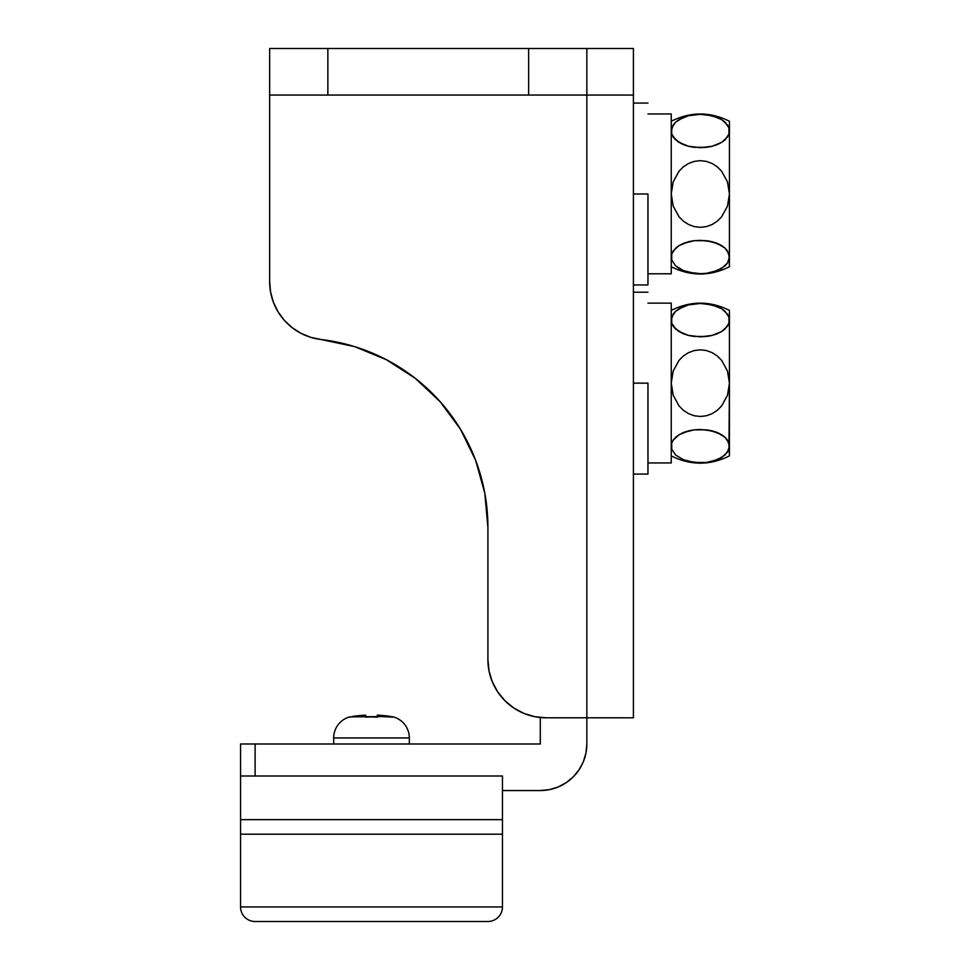 <?xml version="1.0" encoding="UTF-8"?>
<svg xmlns="http://www.w3.org/2000/svg" width="970" height="970" viewBox="0 0 970 970"><rect width="100%" height="100%" fill="white"/><g stroke="black" fill="none" stroke-linecap="round" stroke-linejoin="round"><path stroke-width="1.45" d="M633.41 91.519L633.41 48.5L269.66 48.5L269.66 281.7L269.66 95.06L586.85 95.06L586.85 717.8L546.11 717.8L534.761 716.684L523.836 713.374L513.773 707.991L504.958 700.752L497.719 691.937L492.336 681.874L489.025 670.949L487.91 659.6L487.91 527.341L484.794 493.172L475.567 460.132L460.52 429.31L440.162 401.701L415.136 378.227L386.303 359.664L354.571 346.605L310.691 337.317L300.93 333.292L292.055 327.581L284.356 320.367L278.087 311.867L273.455 302.385L270.618 292.212L269.66 281.7A58.2 58.2 0 0 0 321.009 339.5A189.15 189.15 0 0 1 487.91 527.341L487.91 659.6L489.025 670.949L492.336 681.874L489.025 670.949M633.41 95.06L586.85 95.06L586.85 48.5L633.41 48.5L633.41 717.8L586.85 717.8L586.85 743.99L586.85 717.8L633.41 717.8L633.41 95.06L586.85 95.06L586.85 48.5L528.65 48.5L528.65 95.06L586.85 95.06L586.85 717.8L546.11 717.8A58.2 58.2 0 0 1 487.91 659.6M540.29 717.509L534.761 716.684L540.29 717.509L540.29 743.99L540.29 717.509M513.773 707.991L504.958 700.752M497.719 691.937L492.336 681.874L497.719 691.937M487.91 527.341L484.794 493.172M440.162 401.701L460.52 429.31L475.567 460.132L460.52 429.31L440.162 401.701L415.136 378.227L386.303 359.664L415.136 378.227L440.162 401.701L415.136 378.227M354.571 346.605L321.009 339.5M273.455 302.385L278.087 311.867L284.356 320.367L278.087 311.867L273.455 302.385L270.618 292.212M292.055 327.581L300.93 333.292M528.65 48.5L528.65 95.06L327.86 95.06L327.86 48.5L528.65 48.5M327.86 95.06L327.86 48.5L269.66 48.5L269.66 95.06L327.86 95.06M240.56 776L240.56 743.99L540.29 743.99L255.11 743.99L255.11 776L255.11 743.99L240.56 743.99L240.56 776L502.46 776L240.56 776L240.56 819.65L240.56 776M586.85 743.99A46.56 46.56 0 0 1 540.29 790.55L502.46 790.55L540.29 790.55L549.372 789.653L558.114 787.01L566.153 782.705L573.209 776.909L579.005 769.853L583.309 761.814L585.953 753.072L586.85 743.99L585.953 753.072L583.309 761.814M540.29 790.55L549.372 789.653L558.114 787.01M573.209 776.909L579.005 769.853M240.56 834.2L502.46 834.2L502.46 819.65L240.56 819.65L240.56 834.2L240.56 819.65L502.46 819.65L502.46 776L502.46 906.95L502.46 834.2L240.56 834.2L240.56 906.95L240.56 834.2M240.56 906.95L502.46 906.95L240.56 906.95A14.55 14.55 0 0 0 255.11 921.5A14.55 14.55 0 0 1 240.56 906.95M487.91 921.5L255.11 921.5L487.91 921.5A14.55 14.55 0 0 0 502.46 906.95A14.55 14.55 0 0 1 487.91 921.5M409.34 737.94L409.34 743.99L409.34 737.94A21.825 21.825 0 0 0 393.335 716.903A21.825 21.825 0 0 1 409.34 737.94L333.68 737.94A21.825 21.825 0 0 1 349.685 716.903A21.825 21.825 0 0 0 333.68 737.94L409.34 737.94M333.68 743.99L333.68 737.94L333.68 743.99M390.583 716.466L349.685 716.903M393.335 716.903L377.33 715.157L377.33 716.369L393.335 717.133M349.685 717.133L365.69 715.157L365.69 716.369L365.69 715.157A127.022 127.022 0 0 0 353.092 716.369L377.33 717.133L377.33 715.157A127.022 127.022 0 0 1 389.928 716.369L383.647 715.605M371.619 716.903L365.69 717.133M390.716 716.49L389.928 716.369M352.28 716.503L353.092 716.369M721.656 434.766L725.063 437.312L728.955 443.096L729.44 455.9L729.44 446.151L727.5 452.178L721.692 457.525L712.283 461.368L706.536 462.447L700.437 462.823L688.579 461.417L683.413 459.744L675.641 455.027L671.725 449.219L671.725 443.108L673.192 440.113L679.024 434.766L683.316 432.596L694.193 429.855L706.415 429.843L717.315 432.584L725.063 437.312L727.488 440.113L729.44 446.151L729.44 383.15L727.5 395.214L721.668 405.921L717.363 410.249L712.247 413.608L706.524 415.742L700.425 416.494L694.326 415.778L688.567 413.669L683.401 410.322L679.061 405.969L673.192 395.226L671.24 383.15L673.18 371.086L678.988 360.404L683.268 356.075L688.409 352.704L694.132 350.57L700.207 349.806L706.318 350.509L712.089 352.619L717.242 355.941L721.595 360.294L727.476 371.025L729.44 383.15L729.44 310.4C710.04 300.736 690.64 300.736 671.24 310.4M728.931 449.28L725.075 454.991L717.376 459.695L706.536 462.447L694.35 462.472L683.413 459.744L675.641 455.027L671.725 449.219L671.725 443.108L673.192 440.113L671.725 443.096M699.843 336.808L688.506 335.39L679.036 331.546L673.192 326.187L675.617 328.988L671.725 323.204L671.701 317.154M677.666 330.637L678.903 331.461M680.625 332.443L682.965 333.559M686.602 334.868L688.179 335.305M690.81 335.911L693.72 336.384M694.193 336.445L706.451 336.445L700.34 336.82L688.506 335.39L683.365 333.716L675.617 328.988M710.331 335.814L711.871 335.462M717.315 333.716L721.644 331.546L712.198 335.39L700.837 336.808M714.769 334.65L716.988 333.85M671.24 320.149L673.18 314.122L675.605 311.309L683.304 306.605L688.397 304.932L700.243 303.477L706.33 303.828L717.266 306.556L721.607 308.727L727.488 314.098L728.955 317.081L728.955 323.192L725.075 328.975L721.656 331.534L712.222 335.377L706.487 336.445M720.079 433.857L717.715 432.741M714.078 431.432L712.501 430.995M709.858 430.389L706.96 429.916M706.487 429.855L694.229 429.855L699.843 429.492M700.849 429.492L712.174 430.91L721.644 434.754M690.349 430.486L688.809 430.838M683.365 432.584L679.036 434.754L688.482 430.91L694.193 429.855M685.911 431.65L683.692 432.45M676.72 436.367L675.799 437.143M679.036 434.754L675.617 437.312L673.156 440.162L679.024 434.766M728.955 449.207L729.44 383.15L727.5 395.214L721.668 405.921L717.363 410.249L712.247 413.608L706.524 415.742L700.425 416.494L694.326 415.778L688.567 413.669L683.401 410.322L679.061 405.969L673.18 395.214L671.24 383.15L673.18 371.098L678.988 360.404L683.268 356.075L688.409 352.704L694.132 350.57L700.207 349.806L706.318 350.509L712.089 352.619L717.242 355.941L721.595 360.294L727.476 371.025L729.44 383.15L729.44 310.4M671.749 317.02L675.605 311.309L678.988 308.775L688.397 304.932L700.243 303.477L712.101 304.883L721.607 308.727L725.039 311.273L728.955 317.081L728.955 323.192L727.488 326.187L721.656 331.534M673.192 326.187L671.725 323.204L673.192 326.187M683.692 333.85L685.778 334.601M688.845 335.474L689.961 335.729M706.96 336.384L709.761 335.935M712.55 335.293L713.277 335.099M728.955 323.204L729.44 320.149M716.988 432.45L714.902 431.698M711.835 430.825L710.719 430.571M693.72 429.916L690.919 430.365M688.13 431.007L687.403 431.201M671.24 303.125L671.24 462.933L647.96 462.933L671.24 462.933L671.24 303.125L647.96 303.125M647.96 383.15L633.41 383.15L647.96 383.15L647.96 474.087L647.96 383.15M721.656 245.616L725.063 248.162L728.955 253.946L729.44 266.75L729.44 257.001L727.5 263.028L721.692 268.375L712.283 272.218L706.536 273.298L700.437 273.673L688.579 272.267L683.413 270.594L675.641 265.877L671.725 260.069L671.725 253.958L673.192 250.963L679.024 245.616L683.316 243.446L694.193 240.706L706.415 240.693L717.315 243.434L725.063 248.162L727.488 250.963L729.44 257.001L729.44 194L727.5 206.064L721.668 216.771L717.363 221.099L712.247 224.458L706.524 226.592L700.425 227.344L694.326 226.628L688.567 224.519L683.401 221.172L679.061 216.819L673.192 206.076L671.24 194L673.18 181.936L678.988 171.254L683.268 166.925L688.409 163.554L694.132 161.42L700.207 160.656L706.318 161.359L712.089 163.469L717.242 166.791L721.595 171.144L727.476 181.875L729.44 194L729.44 121.25C710.04 111.586 690.64 111.586 671.24 121.25M699.843 147.658L688.506 146.24L679.036 142.396L673.192 137.037L675.617 139.838L671.725 134.054L671.701 128.004M677.666 141.487L678.903 142.311M680.625 143.293L682.965 144.409M686.602 145.718L688.179 146.155M690.81 146.761L693.72 147.234M694.193 147.294L706.451 147.294L700.34 147.67L688.506 146.24L683.365 144.566L675.617 139.838M710.331 146.664L711.871 146.312M717.315 144.566L721.644 142.396L712.198 146.24L700.837 147.658M714.769 145.5L716.988 144.7M671.24 130.999L673.18 124.972L675.605 122.159L683.304 117.455L688.397 115.782L700.243 114.327L706.33 114.678L717.266 117.406L721.607 119.577L727.488 124.948L728.955 127.931L728.955 134.042L725.075 139.825L721.656 142.384L712.222 146.227L706.487 147.294M720.079 244.707L717.715 243.591M714.078 242.282L712.501 241.845M709.858 241.239L706.96 240.766M706.487 240.706L694.229 240.706L699.843 240.342M700.849 240.342L712.174 241.76L721.644 245.604M690.349 241.336L688.809 241.688M683.365 243.434L679.036 245.604L688.482 241.76L694.193 240.706M685.911 242.5L683.692 243.3M676.72 247.217L675.799 247.993M679.036 245.604L675.617 248.162L671.725 253.958L675.605 248.174L679.024 245.616M725.039 265.877L727.5 263.028L729.44 257.001L729.44 194L727.5 206.064L721.668 216.771L717.363 221.099L712.247 224.458L706.524 226.592L700.425 227.344L694.326 226.628L688.567 224.519L683.401 221.172L679.061 216.819L673.18 206.064L671.24 194L673.18 181.948L678.988 171.254L683.268 166.925L688.409 163.554L694.132 161.42L700.207 160.656L706.318 161.359L712.089 163.469L717.242 166.791L721.595 171.144L727.476 181.875L729.44 194L729.44 121.25M671.749 127.87L675.605 122.159L678.988 119.625L688.397 115.782L700.243 114.327L712.101 115.733L721.607 119.577L725.039 122.123L728.955 127.931L728.955 134.042L727.488 137.037L721.656 142.384M673.192 137.037L671.725 134.054L673.192 137.037M683.692 144.7L685.778 145.451M688.845 146.325L689.961 146.579M706.96 147.234L709.761 146.785M712.55 146.143L713.277 145.949M728.955 134.054L729.44 130.999M675.605 265.841L671.725 260.069L671.725 253.958M679.024 268.399L675.641 265.877M683.353 270.569L679.073 268.423M717.327 270.569L706.536 273.298L700.437 273.673L694.35 273.322L683.413 270.594M716.988 243.3L714.902 242.548M711.835 241.675L710.719 241.421M693.72 240.766L690.919 241.215M688.13 241.857L687.403 242.051M725.075 265.841L717.376 270.545M671.24 113.975L671.24 273.782L647.96 273.782L671.24 273.782L671.24 113.975L647.96 113.975M647.96 194L633.41 194L647.96 194L647.96 284.938L647.96 194M729.44 455.9C710.04 465.564 690.64 465.564 671.24 455.9M633.41 474.087L647.96 474.087M633.41 292.212L647.96 292.212M729.44 266.75C710.04 276.414 690.64 276.414 671.24 266.75M633.41 284.938L647.96 284.938M633.41 103.062L647.96 103.062"/></g></svg>
